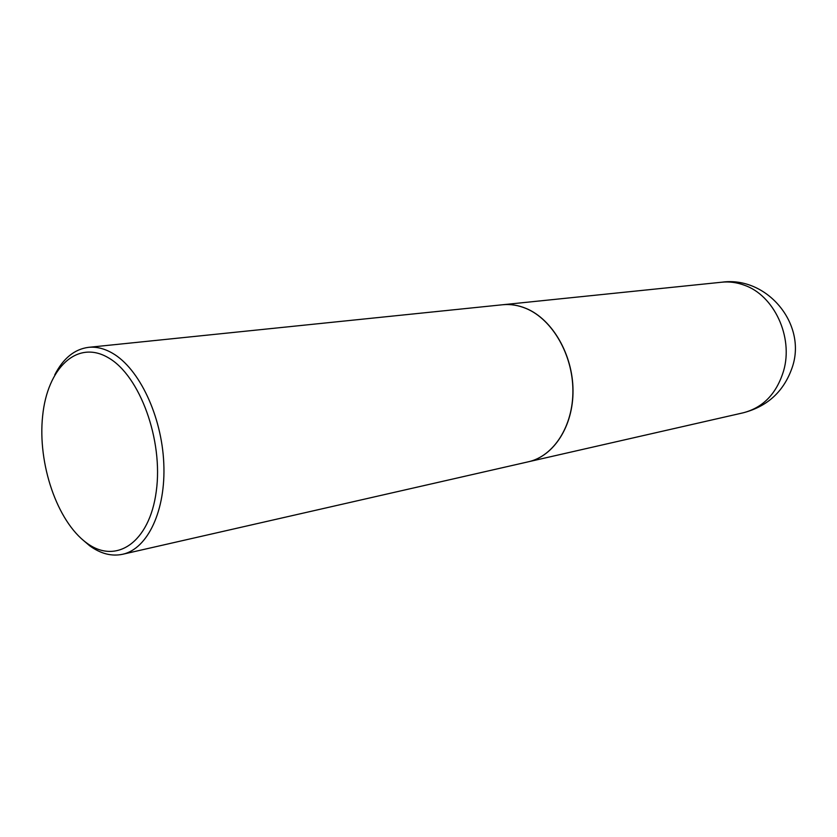 <?xml version="1.0" encoding="UTF-8"?>
<svg xmlns="http://www.w3.org/2000/svg" width="837" height="837" viewBox="0 0 837 837"><rect width="100%" height="100%" fill="white"/><g stroke="black" fill="none" stroke-linecap="round" stroke-linejoin="round"><path stroke-width="1.26" d="M528.44 461.762L528.492 461.752C553.843 456.186 573.366 425.981 573.01 390.272C572.79 354.574 552.483 319.567 526.536 308.623C518.553 305.243 510.58 303.946 502.618 304.752L502.566 304.752M81.806 539.038L89.611 545.734C100.607 553.738 111.603 556.595 122.6 554.282L528.388 461.783C553.738 456.207 573.261 426.002 572.906 390.283C572.686 354.595 552.378 319.588 526.421 308.633C518.448 305.254 510.476 303.957 502.514 304.762L88.502 347.345C74.43 349.207 63.183 358.382 54.75 374.871M122.6 554.282C147.647 548.915 165.998 510.518 163.78 463.175C161.719 415.884 139.151 368.531 112.556 353.256C104.384 348.527 96.37 346.549 88.502 347.345M86.42 542.774C115.684 565.027 149.509 542.983 156.257 491.434C163.466 440.168 139.779 375.51 108.329 357.744C76.973 339.205 47.322 368.238 42.635 416.01C37.519 463.562 57.031 521.221 86.42 542.774M528.492 461.752L743.371 412.767C763.229 407.546 776.642 393.568 783.62 370.812C793.539 336.945 774.016 295.262 744.208 285.155C736.801 282.435 729.351 281.441 721.85 282.205L502.618 304.752M743.371 412.767C767.958 406.28 784.332 390.921 792.472 366.69C806.816 323.469 766.504 275.896 721.85 282.205"/></g></svg>
